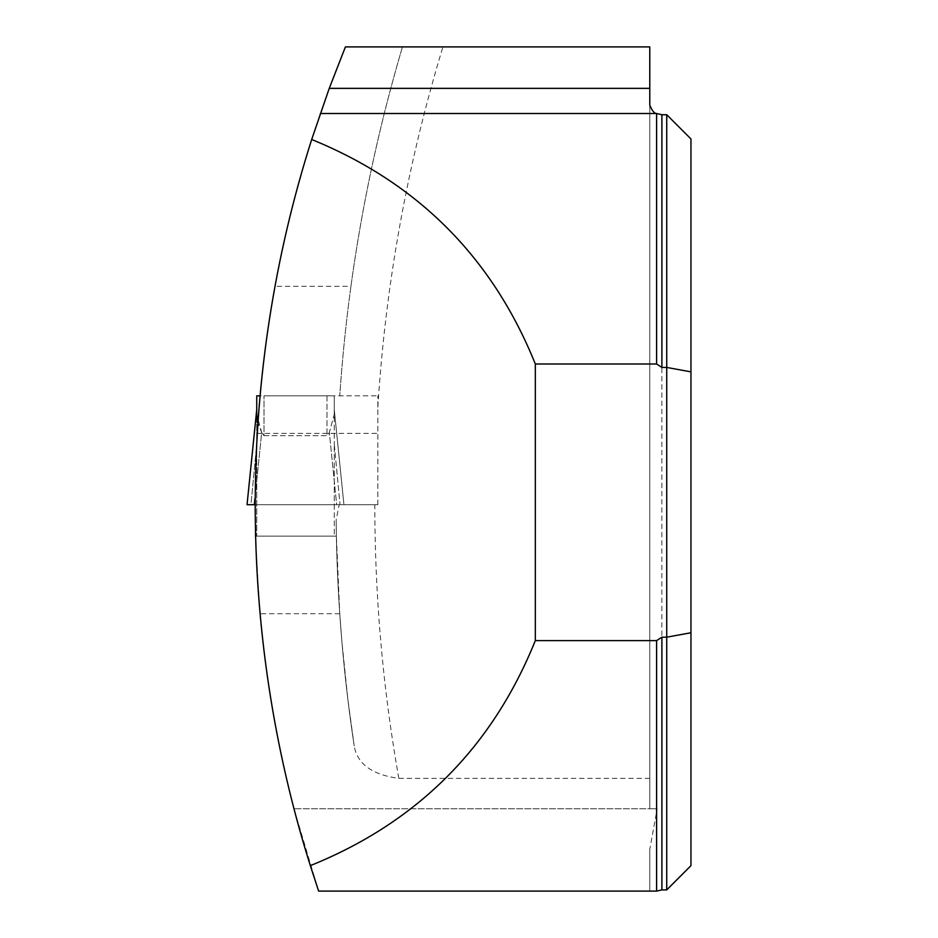<?xml version="1.0" encoding="UTF-8"?>
<svg xmlns="http://www.w3.org/2000/svg" width="938" height="938" viewBox="0 0 938 938"><rect width="100%" height="100%" fill="white"/><g stroke="black" fill="none" stroke-linecap="round" stroke-linejoin="round"><path stroke-width="0.7" stroke-dasharray="4.69 3.52" d="M666.73 114.729L666.73 889.892M690.954 865.668L690.954 138.953M649.776 105.091L649.776 808.744L657.175 808.744L293.957 808.744L649.776 808.744L649.776 46.9L345.419 46.9C313.655 124.273 290.147 204.085 274.904 286.336A1203.313 1203.313 0 0 0 257.035 433.379L254.925 504.726L336.672 504.726L329.332 432.524L334.256 414.315L334.256 409.496L334.256 443.967L334.256 395.836L326.987 395.836L334.256 395.836L334.256 414.315L329.332 432.524L326.987 435.678L264 435.678L261.667 432.524L256.742 414.315L256.742 409.496L256.742 443.967L256.742 395.836L377.862 395.836L259.861 395.836M649.776 849.382L649.776 891.1L649.776 849.382L657.175 808.744M656.6 891.1L318.639 891.1L293.957 808.744C277.261 744.666 265.9 679.675 259.873 613.733L255.335 536.114L254.925 504.726L377.862 504.726L254.925 504.726M649.776 778.376L398.814 778.376C372.093 774.776 357.226 763.931 354.212 745.862A1611.484 1611.484 0 0 1 336.144 519.992A1611.484 1611.484 0 0 0 354.212 745.862L347.799 698.81L341.936 642.143L339.767 613.733L336.379 536.114L255.335 536.114L336.379 536.114L336.144 519.992L339.204 504.726M377.862 504.726L377.862 395.836L377.862 504.726M350.941 286.336C362.068 205.223 379.245 125.411 402.472 46.9A1611.484 1611.484 0 0 0 339.755 395.836A1611.484 1611.484 0 0 1 350.941 286.336L274.904 286.336M257.035 433.379L377.862 433.379M339.767 613.733L259.873 613.733M254.315 504.726L261.667 432.524L264 435.678L264 395.836L264 435.678L326.987 435.678L326.987 395.836L264 395.836L326.987 395.836L326.987 435.678L329.332 432.524L336.672 504.726L343.941 504.726L334.256 409.566L343.941 504.726L334.256 504.726L334.256 443.967L340.037 504.726L334.256 504.726L334.256 536.114L256.742 536.114L334.256 536.114L334.256 443.967L340.037 504.726L343.941 504.726L334.256 409.496L343.941 504.726L247.046 504.726L256.742 409.566M256.742 504.726L256.742 443.967L250.95 504.726L256.742 504.726L256.742 536.114L256.742 443.967L250.95 504.726L334.256 504.726L256.742 504.726M250.95 504.726L340.037 504.726M254.937 498.629L261.667 432.524L257.739 422.381M661.888 889.892L661.888 114.729M398.814 778.376A1572.733 1572.733 0 0 1 374.825 504.726M377.862 407.186A1572.733 1572.733 0 0 1 442.947 46.9M402.472 46.9A1611.484 1611.484 0 0 0 339.755 395.836M247.046 504.726L256.742 409.496"/><path stroke-width="1.41" d="M310.326 865.645C417.211 822.52 492.204 747.516 535.317 640.619L656.6 640.619L656.6 891.1L318.639 891.1L310.326 865.645C236.399 630.957 236.88 373.899 311.686 139.492C417.902 182.781 492.438 257.61 535.317 363.991L656.6 363.991L656.6 113.51L661.888 114.729L661.888 367.438L656.6 363.991M320.292 113.51L656.6 113.51C654.325 113.51 652.051 110.707 649.776 105.091L649.776 88.36L329.25 88.36L311.686 139.492M661.888 637.183L666.73 637.183L666.73 889.892L661.888 889.892L661.888 637.183L656.6 640.619M661.888 114.729L666.73 114.729L666.73 367.438L661.888 367.438M666.73 889.892L690.954 865.668L690.954 138.953L666.73 114.729M690.954 632.751L666.73 637.183L666.73 367.438L690.954 371.858M535.317 640.619L535.317 363.991M649.776 88.36L649.776 46.9L345.419 46.9L329.25 88.36M259.861 395.836L256.742 395.836L256.742 414.315L257.739 422.381M254.315 504.726L247.057 504.726L254.315 504.726L254.937 498.629M256.742 409.496L247.046 504.726L256.742 409.566M656.6 891.1L661.888 889.892"/></g></svg>
